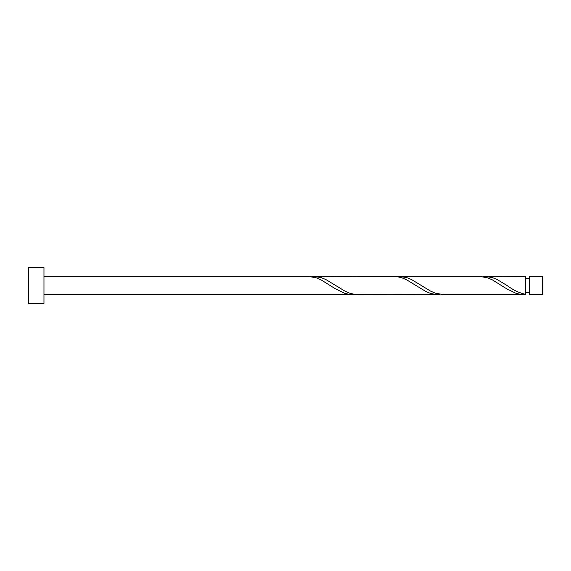 <?xml version="1.0" encoding="UTF-8"?>
<svg xmlns="http://www.w3.org/2000/svg" width="571" height="571" viewBox="0 0 571 571"><rect width="100%" height="100%" fill="white"/><g stroke="black" fill="none" stroke-linecap="round" stroke-linejoin="round"><path stroke-width="0.86" d="M542.45 285.5L542.45 294.493L529.317 294.493L529.317 276.507L542.45 276.507L542.45 285.5M43.967 285.5L43.967 303.486L28.55 303.486L28.55 267.514L43.967 267.514L43.967 285.5M43.967 276.507L308.861 276.507L316.355 277.827L321.109 279.897L335.384 288.79L344.905 293.401L349.659 294.393L354.42 294.315M43.967 294.493L351.686 294.493M522.986 294.493L442.803 294.493L435.309 293.173L430.555 291.103L411.52 279.54L406.759 277.599L399.978 276.507L480.161 276.507L487.655 277.827L492.409 279.897L506.684 288.79L516.205 293.401L520.959 294.393L525.72 294.315L525.72 276.507L482.895 276.685M525.72 294.315C519.496 293.08 513.265 290.139 507.034 285.5L497.17 279.54L492.409 277.599L485.628 276.507M437.336 294.493L354.42 294.315L349.659 293.173L344.905 291.103L325.87 279.54L321.109 277.599L314.328 276.507L397.245 276.685L402.005 277.827L406.759 279.897L425.795 291.46L430.555 293.401L435.309 294.393L440.07 294.315M399.978 276.507L397.245 276.685M314.328 276.507L311.595 276.685M529.317 292.695L525.72 292.695M529.317 278.305L525.72 278.305"/></g></svg>
